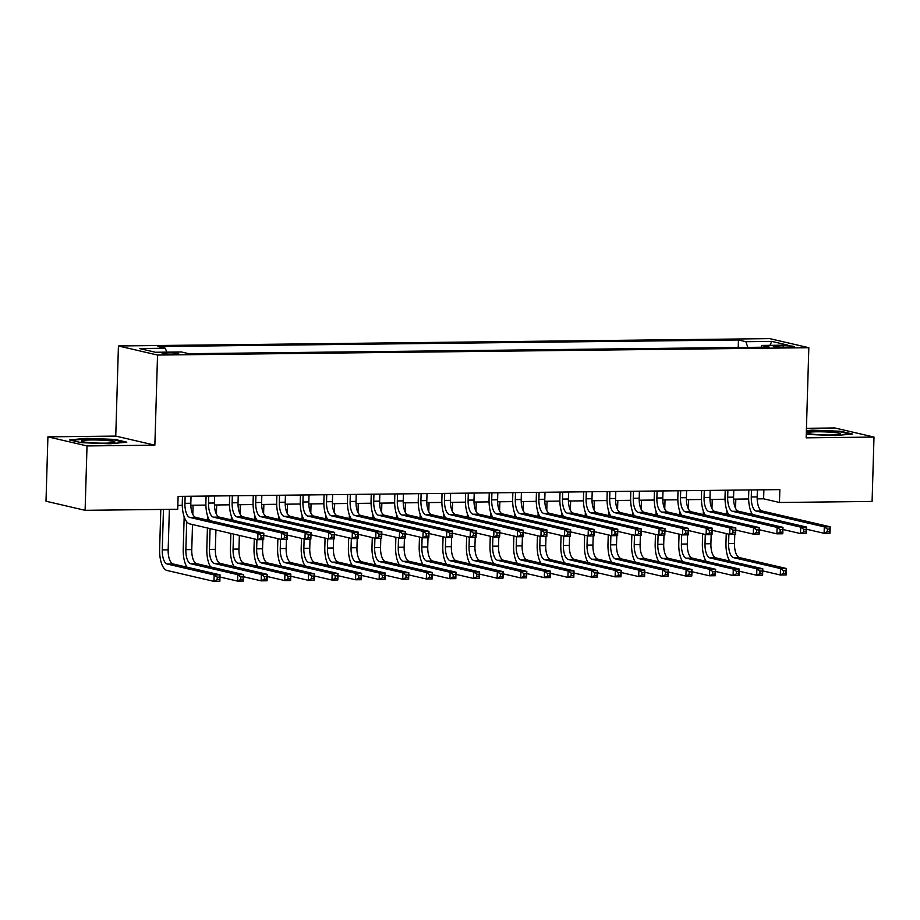 <?xml version="1.0" encoding="UTF-8"?>
<svg xmlns="http://www.w3.org/2000/svg" width="920" height="920" viewBox="0 0 920 920"><rect width="100%" height="100%" fill="white"/><g stroke="black" fill="none" stroke-linecap="round" stroke-linejoin="round"><path stroke-width="1.38" d="M173.765 354.223A8.28 0.747 1.7 0 0 178.664 353.683A8.28 0.747 1.7 0 0 167.003 352.647A8.28 0.747 1.7 0 0 162.115 353.188A8.28 0.747 1.7 0 0 173.765 354.223M47.909 436.85L87.02 445.935L154.859 445.176L115.759 436.091L47.909 436.85L46 501.227L85.1 510.312L177.721 509.266L178.112 496.386L779.849 489.612L779.47 502.492L872.091 501.446L874 437.069L834.9 427.984L806.437 428.306M115.759 436.091L118.427 345.966L769.73 338.629L808.829 347.714L157.538 355.051L118.427 345.966M783.254 345.736L778.056 345.793A8.015 0.724 1.7 0 0 773.317 346.322A8.015 0.724 1.7 0 0 784.61 347.311L789.797 347.254A8.015 0.724 1.7 0 0 794.535 346.736A8.015 0.724 1.7 0 0 783.254 345.736L783.196 347.323M747.833 347.392L745.856 341.699L738.449 339.986L157.952 346.518L165.347 348.243L139.391 348.53L155.457 352.268L181.412 351.969L188.807 353.694L769.315 347.15L761.909 345.437L761.035 347.242M745.856 341.699L771.811 341.412L787.876 345.138L761.909 345.437M87.02 445.935L85.1 510.312M154.859 445.176L157.538 355.051M808.829 347.714L806.161 437.839L874 437.069M757.183 498.881L763.611 498.812L779.47 502.492M177.836 505.402L182.286 505.356M190.831 505.252L205.884 505.091M214.429 504.988L229.482 504.827M238.027 504.723L253.08 504.551M261.625 504.459L276.678 504.286M285.223 504.194L300.276 504.022M308.821 503.93L323.874 503.757M332.419 503.666L347.472 503.493M356.017 503.401L371.07 503.228M379.615 503.136L394.668 502.964M403.213 502.86L418.266 502.699M426.811 502.596L441.864 502.435M450.409 502.331L465.451 502.159M474.007 502.067L489.049 501.894M497.605 501.803L512.647 501.63M521.203 501.538L536.245 501.365M544.801 501.273L559.843 501.101M568.399 501.009L583.441 500.836M591.997 500.744L607.039 500.572M615.595 500.468L630.637 500.307M639.193 500.204L654.235 500.043M662.791 499.94L677.833 499.778M686.389 499.675L701.431 499.502M709.987 499.41L725.029 499.238M733.585 499.146L748.627 498.973M763.887 489.796L763.611 498.812M738.231 347.507L738.449 339.986M165.347 348.243L166.704 352.141M769.902 345.345L771.811 341.412M806.265 434.355L835.544 435.608L852.426 433.987L840.65 431.25L811.992 430.134L806.369 430.686M81.259 442.669L109.917 443.785L126.799 442.163L115.023 439.426L86.365 438.311L69.483 439.933L81.259 442.669M811.981 430.778L811.992 430.134M840.638 431.94L840.65 431.25M86.342 438.943L86.365 438.311M115 440.105L115.023 439.426M751.479 489.934L751.272 496.949A12.937 5.301 -90.6 0 0 756.182 511.048L824.297 526.872L830.196 526.815L830.001 533.243L824.101 533.312L806.529 529.23M757.379 489.865L757.171 496.88A12.937 5.301 -90.6 0 0 762.082 510.991L830.196 526.815L829.736 529.08L827.379 529.103L827.31 531.679L829.668 531.656L829.736 529.08M752.41 514.487A19.401 7.946 89.4 0 1 748.638 496.34L748.822 489.969M827.31 531.679L824.101 533.312L824.297 526.872L827.379 529.103M829.668 531.656L830.001 533.243M729.744 561.073A19.401 7.946 89.4 0 1 725.972 542.926L726.248 533.577M726.823 514.291L726.926 510.715M735.827 499.123L735.551 508.288M734.781 534.324L734.505 543.478A12.937 5.301 -90.6 0 0 739.415 557.577L786.393 568.491L786.197 574.931L780.298 574.988L762.726 570.906M728.893 534.186L728.606 543.536A12.937 5.301 -90.6 0 0 733.516 557.646L780.494 568.56L786.393 568.491L785.933 570.756L783.575 570.791L783.506 573.355L785.864 573.332L785.933 570.756M783.506 573.355L780.298 574.988L780.494 568.56L783.575 570.791M785.864 573.332L786.197 574.931M830.622 434.987A16.813 1.529 1.7 0 0 840.339 434.125A16.813 1.529 1.7 0 0 834.003 432.48A16.813 1.529 1.7 0 0 816.891 431.791A16.813 1.529 1.7 0 0 807.15 433.136A16.813 1.529 1.7 0 0 830.622 434.987M806.345 431.319L812.348 430.744L840.109 431.813L850.333 434.194M114.839 442.209A16.813 1.529 1.7 0 0 99.843 440.093A16.813 1.529 1.7 0 0 81.409 440.91A16.813 1.529 1.7 0 0 81.523 441.312A16.813 1.529 1.7 0 0 98.084 443.084A16.813 1.529 1.7 0 0 114.712 442.301A16.813 1.529 1.7 0 0 114.839 442.209M71.403 440.381L86.71 438.909L114.482 439.99L124.695 442.359M727.893 490.199L727.674 497.214A12.937 5.301 -90.6 0 0 732.584 511.324L800.699 527.148L806.598 527.079L806.403 533.519L800.504 533.577L782.931 529.495M733.792 490.13L733.573 497.145A12.937 5.301 -90.6 0 0 738.484 511.255L806.598 527.079L806.138 529.345L803.781 529.379L803.712 531.944L806.069 531.921L806.138 529.345M728.812 514.751A19.401 7.946 89.4 0 1 725.04 496.604L725.224 490.233M803.712 531.944L800.504 533.577L800.699 527.148L803.781 529.379M806.069 531.921L806.403 533.519M704.294 490.463L704.076 497.478A12.937 5.301 -90.6 0 0 708.986 511.589L777.101 527.413L783 527.344L782.805 533.784L776.905 533.841L759.333 529.759M710.194 490.394L709.975 497.421A12.937 5.301 -90.6 0 0 714.886 511.52L783 527.344L782.54 529.609L780.183 529.644L780.114 532.22L782.471 532.185L782.54 529.609M705.214 515.016A19.401 7.946 89.4 0 1 701.442 496.869L701.626 490.498M780.114 532.22L776.905 533.841L777.101 527.413L780.183 529.644M782.471 532.185L782.805 533.784M680.696 490.728L680.478 497.743A12.937 5.301 -90.6 0 0 685.388 511.853L753.503 527.678L759.402 527.608L759.207 534.048L753.307 534.117L735.735 530.035M686.596 490.671L686.377 497.685A12.937 5.301 -90.6 0 0 691.288 511.784L759.402 527.608L758.942 529.874L756.585 529.909L756.516 532.484L758.873 532.45L758.942 529.874M681.616 515.292A19.401 7.946 89.4 0 1 677.844 497.133L678.029 490.762M756.516 532.484L753.307 534.117L753.503 527.678L756.585 529.909M758.873 532.45L759.207 534.048M657.098 490.992L656.88 498.019A12.937 5.301 -90.6 0 0 661.79 512.118L729.905 527.942L735.804 527.873L735.609 534.313L729.709 534.382L712.137 530.299M662.998 490.935L662.779 497.95A12.937 5.301 -90.6 0 0 667.69 512.049L735.804 527.873L735.344 530.15L732.987 530.173L732.918 532.749L735.275 532.714L735.344 530.15M658.019 515.556A19.401 7.946 89.4 0 1 654.246 497.398L654.431 491.027M732.918 532.749L729.709 534.382L729.905 527.942L732.987 530.173M735.275 532.714L735.609 534.313M706.146 561.338A19.401 7.946 89.4 0 1 702.374 543.191L702.65 533.841M703.225 514.556L703.328 510.979M712.23 499.387L711.953 508.553M711.183 534.589L710.907 543.743A12.937 5.301 -90.6 0 0 715.817 557.842L762.795 568.755L762.599 575.195L756.7 575.264L739.128 571.182M705.295 534.451L705.007 543.8A12.937 5.301 -90.6 0 0 709.918 557.911L756.895 568.824L762.795 568.755L762.335 571.021L759.977 571.055L759.908 573.631L762.266 573.597L762.335 571.021M759.908 573.631L756.7 575.264L756.895 568.824L759.977 571.055M762.266 573.597L762.599 575.195M682.548 561.614A19.401 7.946 89.4 0 1 678.776 543.455L679.052 534.106M679.627 514.82L679.731 511.244M688.631 499.652L688.356 508.829M687.585 534.853L687.309 544.007A12.937 5.301 -90.6 0 0 692.219 558.106L739.197 569.02L739.001 575.46L733.102 575.529L715.53 571.447M681.697 534.716L681.409 544.077A12.937 5.301 -90.6 0 0 686.32 558.175L733.297 569.089L739.197 569.02L738.737 571.285L736.38 571.32L736.31 573.896L738.668 573.861L738.737 571.285M736.31 573.896L733.102 575.529L733.297 569.089L736.38 571.32M738.668 573.861L739.001 575.46M658.95 561.878A19.401 7.946 89.4 0 1 655.178 543.72L655.454 534.37M656.029 515.085L656.132 511.508M665.033 499.916L664.757 509.093M663.987 535.118L663.711 544.272A12.937 5.301 -90.6 0 0 668.621 558.371L715.599 569.284L715.404 575.724L709.504 575.793L691.932 571.711M658.099 534.98L657.811 544.341A12.937 5.301 -90.6 0 0 662.722 558.44L709.699 569.353L715.599 569.284L715.139 571.561L712.781 571.584L712.712 574.16L715.07 574.137L715.139 571.561M712.712 574.16L709.504 575.793L709.699 569.353L712.781 571.584M715.07 574.137L715.404 575.724M635.352 562.143A19.401 7.946 89.4 0 1 631.58 543.984L631.856 534.635M632.431 515.349L632.534 511.773M641.435 500.181L641.159 509.358M640.389 535.382L640.113 544.536A12.937 5.301 -90.6 0 0 645.023 558.635L692.001 569.549L691.806 575.989L685.906 576.058L668.334 571.976M634.501 535.245L634.225 544.606A12.937 5.301 -90.6 0 0 639.124 558.704L686.101 569.618L692.001 569.549L691.541 571.826L689.183 571.849L689.115 574.425L691.472 574.402L691.541 571.826M689.115 574.425L685.906 576.058L686.101 569.618L689.183 571.849M691.472 574.402L691.806 575.989M633.5 491.268L633.282 498.284A12.937 5.301 -90.6 0 0 638.192 512.382L706.307 528.207L712.206 528.137L712.011 534.577L706.111 534.646L688.539 530.564M639.4 491.199L639.181 498.214A12.937 5.301 -90.6 0 0 644.092 512.313L712.206 528.137L711.746 530.414L709.389 530.438L709.32 533.014L711.678 532.99L711.746 530.414M634.42 515.821A19.401 7.946 89.4 0 1 630.648 497.662L630.832 491.291M709.32 533.014L706.111 534.646L706.307 528.207L709.389 530.438M711.678 532.99L712.011 534.577M611.754 562.407A19.401 7.946 89.4 0 1 607.982 544.249L608.258 534.899M608.833 515.625L608.936 512.049M617.837 500.445L617.561 509.622M616.791 535.647L616.526 544.801A12.937 5.301 -90.6 0 0 621.425 558.9L668.403 569.813L668.207 576.253L662.308 576.322L644.736 572.24M610.903 535.52L610.627 544.87A12.937 5.301 -90.6 0 0 615.526 558.969L662.504 569.882L668.403 569.813L667.943 572.091L665.585 572.113L665.516 574.689L667.874 574.666L667.943 572.091M665.516 574.689L662.308 576.322L662.504 569.882L665.585 572.113M667.874 574.666L668.207 576.253M609.903 491.533L609.695 498.548A12.937 5.301 -90.6 0 0 614.594 512.647L682.709 528.471L688.608 528.402L688.413 534.842L682.513 534.911L664.942 530.828M615.802 491.464L615.595 498.479A12.937 5.301 -90.6 0 0 620.494 512.578L688.608 528.402L688.16 530.679L685.791 530.702L685.722 533.278L688.079 533.255L688.16 530.679M610.822 516.085A19.401 7.946 89.4 0 1 607.05 497.927L607.234 491.556M685.722 533.278L682.513 534.911L682.709 528.471L685.791 530.702M688.079 533.255L688.413 534.842M588.156 562.672A19.401 7.946 89.4 0 1 584.384 544.525L584.66 535.164M585.235 515.89L585.338 512.313M594.24 500.71L593.963 509.887M593.193 535.911L592.928 545.066A12.937 5.301 -90.6 0 0 597.827 559.164L644.805 570.089L644.609 576.518L638.71 576.587L621.138 572.504M587.305 535.785L587.029 545.134A12.937 5.301 -90.6 0 0 591.928 559.233L638.905 570.147L644.805 570.089L644.345 572.355L641.987 572.378L641.918 574.954L644.276 574.931L644.345 572.355M641.918 574.954L638.71 576.587L638.905 570.147L641.987 572.378M644.276 574.931L644.609 576.518M586.304 491.797L586.097 498.812A12.937 5.301 -90.6 0 0 590.996 512.911L659.111 528.735L665.01 528.666L664.815 535.106L658.915 535.175L641.344 531.093M592.204 491.728L591.997 498.743A12.937 5.301 -90.6 0 0 596.896 512.842L665.01 528.666L664.562 530.943L662.193 530.966L662.124 533.542L664.481 533.519L664.562 530.943M587.224 516.35A19.401 7.946 89.4 0 1 583.452 498.203L583.636 491.82M662.124 533.542L658.915 535.175L659.111 528.735L662.193 530.966M664.481 533.519L664.815 535.106M564.558 562.936A19.401 7.946 89.4 0 1 560.786 544.789L561.062 535.428M561.637 516.154L561.74 512.578M570.641 500.974L570.365 510.151M569.595 536.176L569.33 545.33A12.937 5.301 -90.6 0 0 574.229 559.441L621.207 570.354L621.011 576.782L615.112 576.851L597.54 572.769M563.707 536.049L563.431 545.399A12.937 5.301 -90.6 0 0 568.33 559.498L615.307 570.411L621.207 570.354L620.758 572.62L618.389 572.642L618.32 575.218L620.678 575.195L620.758 572.62M618.32 575.218L615.112 576.851L615.307 570.411L618.389 572.642M620.678 575.195L621.011 576.782M562.707 492.062L562.499 499.077A12.937 5.301 -90.6 0 0 567.398 513.176L635.513 529L641.412 528.942L641.217 535.371L635.317 535.44L617.745 531.357M568.606 491.993L568.399 499.008A12.937 5.301 -90.6 0 0 573.298 513.118L641.412 528.942L640.964 531.208L638.595 531.231L638.526 533.807L640.883 533.784L640.964 531.208M563.626 516.615A19.401 7.946 89.4 0 1 559.854 498.467L560.038 492.085M638.526 533.807L635.317 535.44L635.513 529L638.595 531.231M640.883 533.784L641.217 535.371M540.96 563.201A19.401 7.946 89.4 0 1 537.188 545.054L537.464 535.704M538.039 516.419L538.142 512.842M547.043 501.25L546.767 510.416M545.997 536.452L545.732 545.594A12.937 5.301 -90.6 0 0 550.631 559.705L597.609 570.618L597.413 577.047L591.514 577.116L573.942 573.034M540.109 536.314L539.833 545.663A12.937 5.301 -90.6 0 0 544.732 559.762L591.709 570.676L597.609 570.618L597.16 572.884L594.792 572.907L594.722 575.483L597.08 575.46L597.16 572.884M594.722 575.483L591.514 577.116L591.709 570.676L594.792 572.907M597.08 575.46L597.413 577.047M539.108 492.326L538.901 499.341A12.937 5.301 -90.6 0 0 543.8 513.441L611.915 529.264L617.814 529.207L617.619 535.635L611.719 535.704L594.147 531.622M545.008 492.257L544.801 499.272A12.937 5.301 -90.6 0 0 549.7 513.383L617.814 529.207L617.366 531.472L614.997 531.495L614.928 534.072L617.285 534.048L617.366 531.472M540.028 516.879A19.401 7.946 89.4 0 1 536.256 498.732L536.441 492.361M614.928 534.072L611.719 535.704L611.915 529.264L614.997 531.495M617.285 534.048L617.619 535.635M517.362 563.466A19.401 7.946 89.4 0 1 513.59 545.318L513.866 535.969M514.441 516.683L514.544 513.107M523.445 501.515L523.169 510.68M522.399 536.716L522.134 545.87A12.937 5.301 -90.6 0 0 527.034 559.969L574.011 570.883L573.816 577.323L567.916 577.38L550.344 573.298M516.511 536.578L516.235 545.928A12.937 5.301 -90.6 0 0 521.134 560.038L568.111 570.952L574.011 570.883L573.562 573.148L571.193 573.183L571.124 575.747L573.482 575.724L573.562 573.148M571.124 575.747L567.916 577.38L568.111 570.952L571.193 573.183M573.482 575.724L573.816 577.323M515.51 492.591L515.303 499.606A12.937 5.301 -90.6 0 0 520.202 513.716L588.317 529.54L594.216 529.471L594.021 535.911L588.121 535.969L570.549 531.886M521.41 492.522L521.203 499.537A12.937 5.301 -90.6 0 0 526.102 513.647L594.216 529.471L593.768 531.737L591.399 531.771L591.33 534.336L593.688 534.313L593.768 531.737M516.43 517.143A19.401 7.946 89.4 0 1 512.659 498.996L512.842 492.625M591.33 534.336L588.121 535.969L588.317 529.54L591.399 531.771M593.688 534.313L594.021 535.911M493.764 563.73A19.401 7.946 89.4 0 1 489.992 545.583L490.268 536.233M490.843 516.948L490.947 513.371M499.847 501.779L499.572 510.945M498.801 536.981L498.536 546.135A12.937 5.301 -90.6 0 0 503.435 560.234L550.413 571.147L550.217 577.587L544.318 577.645L526.746 573.574M492.913 536.843L492.637 546.192A12.937 5.301 -90.6 0 0 497.536 560.303L544.514 571.216L550.413 571.147L549.964 573.413L547.596 573.447L547.526 576.023L549.884 575.989L549.964 573.413M547.526 576.023L544.318 577.645L544.514 571.216L547.596 573.447M549.884 575.989L550.217 577.587M491.912 492.855L491.705 499.87A12.937 5.301 -90.6 0 0 496.604 513.981L564.719 529.805L570.618 529.736L570.423 536.176L564.523 536.233L546.952 532.151M497.812 492.786L497.605 499.813A12.937 5.301 -90.6 0 0 502.504 513.912L570.618 529.736L570.17 532.001L567.801 532.036L567.732 534.612L570.089 534.577L570.17 532.001M492.832 517.408A19.401 7.946 89.4 0 1 489.06 499.261L489.244 492.89M567.732 534.612L564.523 536.233L564.719 529.805L567.801 532.036M570.089 534.577L570.423 536.176M470.166 564.006A19.401 7.946 89.4 0 1 466.394 545.847L466.67 536.498M467.245 517.212L467.348 513.636M476.249 502.044L475.973 511.209M475.203 537.245L474.938 546.399A12.937 5.301 -90.6 0 0 479.837 560.498L526.815 571.412L526.62 577.852L520.72 577.921L503.148 573.838M469.315 537.107L469.039 546.457A12.937 5.301 -90.6 0 0 473.938 560.567L520.915 571.481L526.815 571.412L526.366 573.678L523.997 573.712L523.928 576.288L526.286 576.253L526.366 573.678M523.928 576.288L520.72 577.921L520.915 571.481L523.997 573.712M526.286 576.253L526.62 577.852M468.315 493.12L468.107 500.135A12.937 5.301 -90.6 0 0 473.006 514.245L541.121 530.069L547.02 530L546.825 536.441L540.925 536.509L523.353 532.427M474.214 493.062L474.007 500.077A12.937 5.301 -90.6 0 0 478.906 514.177L547.02 530L546.572 532.266L544.203 532.3L544.134 534.876L546.491 534.842L546.572 532.266M469.234 517.684A19.401 7.946 89.4 0 1 465.462 499.525L465.647 493.154M544.134 534.876L540.925 536.509L541.121 530.069L544.203 532.3M546.491 534.842L546.825 536.441M446.568 564.27A19.401 7.946 89.4 0 1 442.796 546.112L443.072 536.762M443.647 517.477L443.75 513.9M452.651 502.308L452.375 511.485M451.605 537.51L451.341 546.664A12.937 5.301 -90.6 0 0 456.239 560.763L503.217 571.676L503.022 578.116L497.122 578.185L479.55 574.103M445.717 537.372L445.441 546.733A12.937 5.301 -90.6 0 0 450.34 560.832L497.317 571.745L503.217 571.676L502.768 573.953L500.399 573.976L500.33 576.553L502.688 576.518L502.768 573.953M500.33 576.553L497.122 578.185L497.317 571.745L500.399 573.976M502.688 576.518L503.022 578.116M444.716 493.384L444.509 500.411A12.937 5.301 -90.6 0 0 449.409 514.51L517.523 530.334L523.422 530.265L523.227 536.705L517.327 536.774L499.767 532.691M450.616 493.327L450.409 500.342A12.937 5.301 -90.6 0 0 455.308 514.441L523.422 530.265L522.974 532.542L520.605 532.565L520.536 535.141L522.893 535.106L522.974 532.542M445.636 517.948A19.401 7.946 89.4 0 1 441.864 499.79L442.048 493.419M520.536 535.141L517.327 536.774L517.523 530.334L520.605 532.565M522.893 535.106L523.227 536.705M422.97 564.535A19.401 7.946 89.4 0 1 419.198 546.376L419.474 537.027M420.049 517.741L420.152 514.165M429.053 502.573L428.777 511.75M428.007 537.774L427.742 546.928A12.937 5.301 -90.6 0 0 432.641 561.028L479.619 571.941L479.423 578.381L473.524 578.45L455.963 574.367M422.119 537.636L421.843 546.997A12.937 5.301 -90.6 0 0 426.742 561.096L473.719 572.01L479.619 571.941L479.171 574.218L476.801 574.241L476.732 576.817L479.09 576.794L479.171 574.218M476.732 576.817L473.524 578.45L473.719 572.01L476.801 574.241M479.09 576.794L479.423 578.381M421.118 493.66L420.911 500.675A12.937 5.301 -90.6 0 0 425.81 514.774L493.925 530.598L499.824 530.529L499.629 536.969L493.729 537.038L476.169 532.956M427.018 493.591L426.811 500.606A12.937 5.301 -90.6 0 0 431.71 514.705L499.824 530.529L499.376 532.806L497.007 532.829L496.938 535.405L499.296 535.382L499.376 532.806M422.038 518.213A19.401 7.946 89.4 0 1 418.266 500.054L418.45 493.683M496.938 535.405L493.729 537.038L493.925 530.598L497.007 532.829M499.296 535.382L499.629 536.969M399.372 564.799A19.401 7.946 89.4 0 1 395.6 546.641L395.876 537.291M396.451 518.017L396.554 514.441M405.455 502.837L405.191 512.014M404.409 538.039L404.144 547.193A12.937 5.301 -90.6 0 0 409.043 561.292L456.021 572.205L455.825 578.645L449.926 578.714L432.365 574.632M398.521 537.912L398.245 547.262A12.937 5.301 -90.6 0 0 403.144 561.361L450.121 572.274L456.021 572.205L455.572 574.482L453.203 574.505L453.134 577.082L455.492 577.058L455.572 574.482M453.134 577.082L449.926 578.714L450.121 572.274L453.203 574.505M455.492 577.058L455.825 578.645M397.52 493.925L397.313 500.94A12.937 5.301 -90.6 0 0 402.212 515.039L470.327 530.863L476.226 530.794L476.031 537.234L470.131 537.303L452.571 533.221M403.42 493.856L403.213 500.871A12.937 5.301 -90.6 0 0 408.112 514.97L476.226 530.794L475.778 533.071L473.421 533.094L473.34 535.67L475.697 535.647L475.778 533.071M398.44 518.477A19.401 7.946 89.4 0 1 394.668 500.319L394.853 493.948M473.34 535.67L470.131 537.303L470.327 530.863L473.421 533.094M475.697 535.647L476.031 537.234M375.785 565.064A19.401 7.946 89.4 0 1 372.002 546.917L372.278 537.556M372.853 518.282L372.956 514.705M381.857 503.102L381.593 512.279M380.811 538.303L380.546 547.457A12.937 5.301 -90.6 0 0 385.445 561.556L432.423 572.47L432.228 578.91L426.328 578.979L408.767 574.896M374.923 538.177L374.647 547.526A12.937 5.301 -90.6 0 0 379.546 561.625L426.523 572.539L432.423 572.47L431.974 574.747L429.605 574.77L429.536 577.346L431.894 577.323L431.974 574.747M429.536 577.346L426.328 578.979L426.523 572.539L429.605 574.77M431.894 577.323L432.228 578.91M373.922 494.19L373.716 501.204A12.937 5.301 -90.6 0 0 378.614 515.303L446.729 531.127L452.628 531.058L452.444 537.498L446.545 537.567L428.973 533.485M379.822 494.12L379.615 501.135A12.937 5.301 -90.6 0 0 384.514 515.234L452.628 531.058L452.18 533.335L449.822 533.358L449.742 535.934L452.099 535.911L452.18 533.335M374.842 518.742A19.401 7.946 89.4 0 1 371.07 500.583L371.254 494.212M449.742 535.934L446.545 537.567L446.729 531.127L449.822 533.358M452.099 535.911L452.444 537.498M352.188 565.328A19.401 7.946 89.4 0 1 348.404 547.181L348.68 537.82M349.255 518.547L349.358 514.97M358.259 503.366L357.995 512.543M357.213 538.568L356.948 547.722A12.937 5.301 -90.6 0 0 361.847 561.832L408.825 572.746L408.641 579.174L402.741 579.243L385.169 575.161M351.325 538.441L351.049 547.791A12.937 5.301 -90.6 0 0 355.948 561.89L402.925 572.803L408.825 572.746L408.376 575.011L406.019 575.034L405.938 577.61L408.296 577.587L408.376 575.011M405.938 577.61L402.741 579.243L402.925 572.803L406.019 575.034M408.296 577.587L408.641 579.174M350.324 494.454L350.117 501.469A12.937 5.301 -90.6 0 0 355.016 515.568L423.131 531.392L429.03 531.334L428.846 537.763L422.947 537.832L405.375 533.749M356.224 494.385L356.017 501.4A12.937 5.301 -90.6 0 0 360.916 515.499L429.03 531.334L428.582 533.6L426.224 533.623L426.144 536.199L428.501 536.176L428.582 533.6M351.256 519.006A19.401 7.946 89.4 0 1 347.472 500.859L347.656 494.477M426.144 536.199L422.947 537.832L423.131 531.392L426.224 533.623M428.501 536.176L428.846 537.763M328.589 565.593A19.401 7.946 89.4 0 1 324.806 547.446L325.082 538.085M325.657 518.811L325.76 515.234M334.661 503.642L334.397 512.808M333.615 538.844L333.35 547.986A12.937 5.301 -90.6 0 0 338.249 562.097L385.227 573.01L385.043 579.439L379.143 579.508L361.572 575.425M327.727 538.706L327.451 548.055A12.937 5.301 -90.6 0 0 332.35 562.154L379.327 573.068L385.227 573.01L384.778 575.276L382.421 575.299L382.341 577.875L384.698 577.852L384.778 575.276M382.341 577.875L379.143 579.508L379.327 573.068L382.421 575.299M384.698 577.852L385.043 579.439M326.726 494.718L326.519 501.733A12.937 5.301 -90.6 0 0 331.418 515.832L399.533 531.656L405.433 531.599L405.248 538.028L399.349 538.096L381.777 534.014M332.626 494.649L332.419 501.664A12.937 5.301 -90.6 0 0 337.318 515.775L405.433 531.599L404.984 533.865L402.626 533.887L402.546 536.463L404.903 536.441L404.984 533.865M327.658 519.271A19.401 7.946 89.4 0 1 323.874 501.124L324.058 494.753M402.546 536.463L399.349 538.096L399.533 531.656L402.626 533.887M404.903 536.441L405.248 538.028M304.991 565.857A19.401 7.946 89.4 0 1 301.208 547.71L301.484 538.361M302.059 519.075L302.162 515.499M311.063 503.907L310.799 513.072M310.017 539.108L309.752 548.251A12.937 5.301 -90.6 0 0 314.651 562.361L361.629 573.275L361.445 579.715L355.546 579.772L337.973 575.69M304.129 538.971L303.853 548.32A12.937 5.301 -90.6 0 0 308.752 562.43L355.729 573.344L361.629 573.275L361.18 575.54L358.823 575.575L358.742 578.139L361.1 578.116L361.18 575.54M358.742 578.139L355.546 579.772L355.729 573.344L358.823 575.575M361.1 578.116L361.445 579.715M303.128 494.983L302.921 501.998A12.937 5.301 -90.6 0 0 307.82 516.097L375.935 531.933L381.834 531.863L381.65 538.303L375.751 538.361L358.179 534.278M309.028 494.914L308.821 501.929A12.937 5.301 -90.6 0 0 313.72 516.039L381.834 531.863L381.386 534.129L379.028 534.152L378.948 536.728L381.305 536.705L381.386 534.129M304.06 519.535A19.401 7.946 89.4 0 1 300.276 501.388L300.46 495.017M378.948 536.728L375.751 538.361L375.935 531.933L379.028 534.152M381.305 536.705L381.65 538.303M281.393 566.122A19.401 7.946 89.4 0 1 277.61 547.975L277.886 538.625M278.461 519.34L278.564 515.764M287.465 504.171L287.201 513.337M286.419 539.373L286.154 548.527A12.937 5.301 -90.6 0 0 291.053 562.626L338.031 573.539L337.847 579.979L331.947 580.037L314.375 575.954M280.531 539.235L280.255 548.584A12.937 5.301 -90.6 0 0 285.154 562.695L332.131 573.608L338.031 573.539L337.582 575.805L335.225 575.839L335.144 578.415L337.502 578.381L337.582 575.805M335.144 578.415L331.947 580.037L332.131 573.608L335.225 575.839M337.502 578.381L337.847 579.979M279.53 495.247L279.323 502.262A12.937 5.301 -90.6 0 0 284.222 516.373L352.337 532.197L358.236 532.128L358.053 538.568L352.153 538.625L334.581 534.543M285.43 495.178L285.223 502.205A12.937 5.301 -90.6 0 0 290.122 516.304L358.236 532.128L357.788 534.393L355.43 534.428L355.35 537.004L357.707 536.969L357.788 534.393M280.462 519.8A19.401 7.946 89.4 0 1 276.678 501.653L276.874 495.282M355.35 537.004L352.153 538.625L352.337 532.197L355.43 534.428M357.707 536.969L358.053 538.568M257.795 566.398A19.401 7.946 89.4 0 1 254.012 548.24L254.288 538.89M254.863 519.604L254.966 516.028M263.867 504.436L263.603 513.601M262.821 539.637L262.556 548.791A12.937 5.301 -90.6 0 0 267.455 562.89L314.433 573.804L314.249 580.244L308.349 580.313L290.777 576.23M256.933 539.499L256.657 548.849A12.937 5.301 -90.6 0 0 261.556 562.959L308.534 573.873L314.433 573.804L313.984 576.069L311.627 576.104L311.546 578.68L313.904 578.645L313.984 576.069M311.546 578.68L308.349 580.313L308.534 573.873L311.627 576.104M313.904 578.645L314.249 580.244M255.933 495.512L255.725 502.527A12.937 5.301 -90.6 0 0 260.624 516.637L328.739 532.462L334.638 532.392L334.454 538.832L328.555 538.901L310.983 534.819M261.832 495.443L261.625 502.469A12.937 5.301 -90.6 0 0 266.524 516.568L334.638 532.392L334.19 534.658L331.832 534.692L331.752 537.268L334.109 537.234L334.19 534.658M256.864 520.064A19.401 7.946 89.4 0 1 253.08 501.917L253.276 495.546M331.752 537.268L328.555 538.901L328.739 532.462L331.832 534.692M334.109 537.234L334.454 538.832M234.197 566.662A19.401 7.946 89.4 0 1 230.414 548.504L230.862 533.45M231.265 519.869L231.368 516.292M240.269 504.7L240.005 513.877M239.361 535.417L238.958 549.056A12.937 5.301 -90.6 0 0 243.857 563.155L290.835 574.068L290.651 580.509L284.752 580.577L267.18 576.495M233.507 534.06L233.059 549.125A12.937 5.301 -90.6 0 0 237.958 563.224L284.935 574.137L290.835 574.068L290.386 576.346L288.029 576.368L287.948 578.944L290.306 578.91L290.386 576.346M287.948 578.944L284.752 580.577L284.935 574.137L288.029 576.368M290.306 578.91L290.651 580.509M232.334 495.776L232.127 502.803A12.937 5.301 -90.6 0 0 237.026 516.902L305.141 532.726L311.041 532.657L310.856 539.097L304.957 539.166L287.385 535.083M238.234 495.719L238.027 502.734A12.937 5.301 -90.6 0 0 242.926 516.833L311.041 532.657L310.592 534.934L308.234 534.957L308.154 537.533L310.511 537.498L310.592 534.934M233.266 520.341A19.401 7.946 89.4 0 1 229.482 502.182L229.678 495.811M308.154 537.533L304.957 539.166L305.141 532.726L308.234 534.957M310.511 537.498L310.856 539.097M210.599 566.927A19.401 7.946 89.4 0 1 206.816 548.768L207.437 527.999M207.667 520.134L207.77 516.557M216.671 504.965L216.407 514.142M215.935 529.977L215.361 549.32A12.937 5.301 -90.6 0 0 220.259 563.419L267.237 574.333L267.053 580.773L261.154 580.842L243.581 576.759M210.082 528.62L209.461 549.389A12.937 5.301 -90.6 0 0 214.36 563.488L261.337 574.402L267.237 574.333L266.788 576.61L264.431 576.633L264.351 579.209L266.708 579.186L266.788 576.61M264.351 579.209L261.154 580.842L261.337 574.402L264.431 576.633M266.708 579.186L267.053 580.773M208.736 496.041L208.529 503.067A12.937 5.301 -90.6 0 0 213.428 517.166L281.543 532.99L287.442 532.922L287.258 539.361L281.359 539.43L263.787 535.348M214.636 495.983L214.429 502.998A12.937 5.301 -90.6 0 0 219.328 517.097L287.442 532.922L286.994 535.198L284.636 535.221L284.556 537.797L286.913 537.774L286.994 535.198M209.668 520.605A19.401 7.946 89.4 0 1 205.884 502.447L206.08 496.075M284.556 537.797L281.359 539.43L281.543 532.99L284.636 535.221M286.913 537.774L287.258 539.361M187.001 567.191A19.401 7.946 89.4 0 1 183.218 549.033L184.172 516.833M193.073 505.229L192.809 514.406M192.51 524.538L191.762 549.585A12.937 5.301 -90.6 0 0 196.661 563.684L243.639 574.597L243.455 581.037L237.555 581.106L219.983 577.024M186.691 521.743L185.863 549.654A12.937 5.301 -90.6 0 0 190.762 563.753L237.739 574.666L243.639 574.597L243.19 576.874L240.833 576.897L240.752 579.473L243.11 579.45L243.19 576.874M240.752 579.473L237.555 581.106L237.739 574.666L240.833 576.897M243.11 579.45L243.455 581.037M185.138 496.317L184.931 503.332A12.937 5.301 -90.6 0 0 189.83 517.431L257.945 533.255L263.844 533.186L263.661 539.626L257.761 539.695L189.646 523.871A19.401 7.946 89.4 0 1 182.286 502.711L182.482 496.34M191.038 496.248L190.831 503.263A12.937 5.301 -90.6 0 0 195.73 517.362L263.844 533.186L263.396 535.463L261.038 535.486L260.958 538.062L263.315 538.039L263.396 535.463M260.958 538.062L257.761 539.695L257.945 533.255L261.038 535.486M263.315 538.039L263.661 539.626M163.461 509.427L162.265 549.918A12.937 5.301 -90.6 0 0 167.164 564.017L214.141 574.931L220.041 574.862L219.857 581.302L213.958 581.371L166.98 570.457A19.401 7.946 89.4 0 1 159.62 549.309L160.804 509.461M169.361 509.358L168.164 549.849A12.937 5.301 -90.6 0 0 173.064 563.948L220.041 574.862L219.592 577.139L217.235 577.162L217.154 579.738L219.512 579.715L219.592 577.139M217.154 579.738L213.958 581.371L214.141 574.931L217.235 577.162M219.512 579.715L219.857 581.302M778.021 347.116L778.056 345.793M757.171 496.88L751.272 496.949M762.082 510.991L756.182 511.048M734.505 543.478L728.606 543.536M739.415 557.577L733.516 557.646M733.573 497.145L727.674 497.214M738.484 511.255L732.584 511.324M709.975 497.421L704.076 497.478M714.886 511.52L708.986 511.589M686.377 497.685L680.478 497.743M691.288 511.784L685.388 511.853M662.779 497.95L656.88 498.019M667.69 512.049L661.79 512.118M710.907 543.743L705.007 543.8M715.817 557.842L709.918 557.911M687.309 544.007L681.409 544.077M692.219 558.106L686.32 558.175M663.711 544.272L657.811 544.341M668.621 558.371L662.722 558.44M640.113 544.536L634.225 544.606M645.023 558.635L639.124 558.704M639.181 498.214L633.282 498.284M644.092 512.313L638.192 512.382M616.526 544.801L610.627 544.87M621.425 558.9L615.526 558.969M615.595 498.479L609.695 498.548M620.494 512.578L614.594 512.647M592.928 545.066L587.029 545.134M597.827 559.164L591.928 559.233M591.997 498.743L586.097 498.812M596.896 512.842L590.996 512.911M569.33 545.33L563.431 545.399M574.229 559.441L568.33 559.498M568.399 499.008L562.499 499.077M573.298 513.118L567.398 513.176M545.732 545.594L539.833 545.663M550.631 559.705L544.732 559.762M544.801 499.272L538.901 499.341M549.7 513.383L543.8 513.441M522.134 545.87L516.235 545.928M527.034 559.969L521.134 560.038M521.203 499.537L515.303 499.606M526.102 513.647L520.202 513.716M498.536 546.135L492.637 546.192M503.435 560.234L497.536 560.303M497.605 499.813L491.705 499.87M502.504 513.912L496.604 513.981M474.938 546.399L469.039 546.457M479.837 560.498L473.938 560.567M474.007 500.077L468.107 500.135M478.906 514.177L473.006 514.245M451.341 546.664L445.441 546.733M456.239 560.763L450.34 560.832M450.409 500.342L444.509 500.411M455.308 514.441L449.409 514.51M427.742 546.928L421.843 546.997M432.641 561.028L426.742 561.096M426.811 500.606L420.911 500.675M431.71 514.705L425.81 514.774M404.144 547.193L398.245 547.262M409.043 561.292L403.144 561.361M403.213 500.871L397.313 500.94M408.112 514.97L402.212 515.039M380.546 547.457L374.647 547.526M385.445 561.556L379.546 561.625M379.615 501.135L373.716 501.204M384.514 515.234L378.614 515.303M356.948 547.722L351.049 547.791M361.847 561.832L355.948 561.89M356.017 501.4L350.117 501.469M360.916 515.499L355.016 515.568M333.35 547.986L327.451 548.055M338.249 562.097L332.35 562.154M332.419 501.664L326.519 501.733M337.318 515.775L331.418 515.832M309.752 548.251L303.853 548.32M314.651 562.361L308.752 562.43M308.821 501.929L302.921 501.998M313.72 516.039L307.82 516.097M286.154 548.527L280.255 548.584M291.053 562.626L285.154 562.695M285.223 502.205L279.323 502.262M290.122 516.304L284.222 516.373M262.556 548.791L256.657 548.849M267.455 562.89L261.556 562.959M261.625 502.469L255.725 502.527M266.524 516.568L260.624 516.637M238.958 549.056L233.059 549.125M243.857 563.155L237.958 563.224M238.027 502.734L232.127 502.803M242.926 516.833L237.026 516.902M215.361 549.32L209.461 549.389M220.259 563.419L214.36 563.488M214.429 502.998L208.529 503.067M219.328 517.097L213.428 517.166M191.762 549.585L185.863 549.654M196.661 563.684L190.762 563.753M190.831 503.263L184.931 503.332M195.73 517.362L189.83 517.431M168.164 549.849L162.265 549.918M173.064 563.948L167.164 564.017"/></g></svg>
